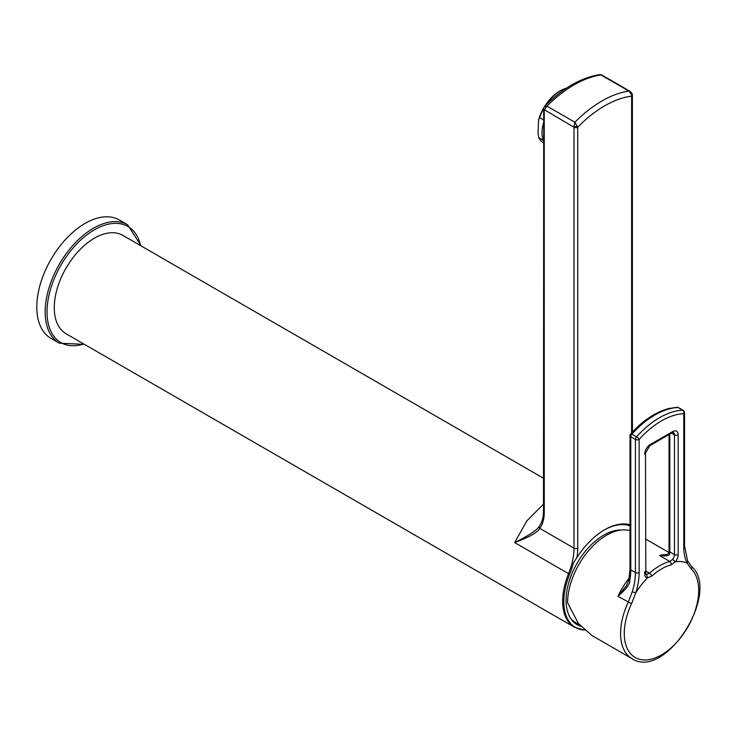 <?xml version="1.0" encoding="UTF-8"?>
<svg xmlns="http://www.w3.org/2000/svg" width="736" height="736" viewBox="0 0 736 736"><rect width="100%" height="100%" fill="white"/><g stroke="black" fill="none" stroke-linecap="round" stroke-linejoin="round"><path stroke-width="1.1" d="M543.481 119.959L539.635 117.539L538.586 119.986L538.044 134.053L538.862 137.66A31.547 17.397 122.1 0 0 542.92 142.508L543.481 142.867M538.586 119.986A30.231 16.68 -57.9 0 1 543.591 108.082M544.631 106.37A30.231 16.68 -57.9 0 1 561.485 90.142L562.525 89.636A31.547 17.397 122.1 0 0 560.666 90.629A31.547 17.397 122.1 0 0 545.9 105.082M543.481 140.567L538.862 137.66M577.291 126.16A2.631 0.92 165.4 0 1 573.933 126.804L574.88 122.24L577.714 127.245L577.714 548.145A2.631 1.518 180 0 1 573.997 548.145A52.578 30.351 -60 0 1 568.542 573.666L514.639 542.542C529.497 535.228 537.795 529.635 539.552 525.771C542.082 522.33 543.398 517.528 543.481 511.391L543.481 511.391A2.631 1.518 0 0 0 544.254 512.458L544.254 110.078A2.631 1.518 180 0 1 543.481 109.002A31.547 17.397 122.1 0 0 539.635 117.539M543.481 140.539A31.547 17.397 -57.9 0 1 543.481 122.958M632.39 432.05L632.39 95.054A2.631 1.518 180 0 1 632.39 95.054L632.242 93.941A2.631 0.92 165.4 0 1 631.672 94.76L631.617 96.122A105.257 60.775 -60 0 0 577.714 127.245A2.631 1.518 180 0 1 573.997 127.245L544.318 109.701A2.631 1.941 -159.5 0 1 543.711 107.714L543.481 511.391M544.254 110.078L546.995 106.14L544.198 107.051M543.711 107.714L544.474 106.527C562.635 88.173 581.118 77.528 599.914 74.575L601.606 74.906L630.255 91.448L628.875 91.062L631.672 94.76M543.481 504.123L526.939 520.803L514.639 542.542C529.193 537.179 537.584 532.468 539.81 528.402A2.631 2.079 35.8 0 1 539.543 525.789A2.631 2.079 35.8 0 0 539.543 525.789L539.525 525.808M543.481 478.244L122.811 235.373A56.782 32.78 120 0 0 79.056 250.58A56.782 32.78 120 0 0 54.271 307.722A56.782 32.78 120 0 0 66.028 333.721L574.42 627.228L584.513 630.09M59.322 343.197L50.959 338.367A68.347 39.459 120 0 1 36.8 307.078A68.347 39.459 -60 0 1 66.636 238.298A68.347 39.459 -60 0 1 119.306 219.981L127.668 224.811A68.347 39.459 120 0 0 74.998 243.128A68.347 39.459 120 0 0 45.163 311.908A68.347 39.459 120 0 0 59.322 343.197L84.447 344.347M578.965 624.211L577.364 623.512A52.182 30.13 -60 0 1 570.096 617.504M570.731 618.534A52.311 30.204 120 0 0 579.039 624.303M621.34 530.012A53.231 30.737 120 0 0 566.094 600.328A53.231 30.737 120 0 0 571.357 619.454A53.231 30.737 120 0 0 580.713 626.272M584.485 630.062A56.433 32.577 120 0 1 569.682 574.227A52.928 30.553 120 0 0 573.335 562.985L576.932 557.575A60.462 34.905 120 0 1 604.661 529.764A60.462 34.905 120 0 1 630.016 524.74M604.201 530.03A59.147 34.15 -60 0 1 630.016 525.854M573.997 127.245L573.997 548.145L539.81 528.402C542.763 524.17 544.244 518.852 544.254 512.458M675.4 561.78A7.884 4.554 120 0 0 678.178 554.594L678.178 434.838A7.884 4.554 120 0 0 672.603 431.618A2.631 1.518 -120 0 1 672.06 432.823L649.759 445.703L645.49 453.082L645.812 574.172A5.253 3.036 120 0 0 646.585 574.411L649.446 573.224A2.631 1.067 48.4 0 1 651.774 576.058L647.514 577.852A55.2 31.869 120 0 0 635.803 592.738L632.233 591.827L628.204 602.25A55.2 31.869 -60 0 0 632.022 658.665L591.891 635.49L578.395 623.493L567.585 602.793A55.2 31.869 120 0 1 606.62 535.182A55.2 31.869 -60 0 1 630.016 530.665M629.243 577.935A55.2 31.869 -60 0 0 617.955 596.326L626.502 585.543L628.884 579.959A2.631 1.104 10.9 0 0 629.666 580.98C630.025 584.08 626.124 589.196 617.955 596.326L631.534 603.722L635.766 592.784M646.585 574.411L647.505 577.88A7.884 4.554 120 0 1 644.727 573.914L644.727 571.771M645.49 570.943L649.446 573.224A55.2 31.869 -60 0 1 669.806 561.467A2.631 1.858 75.1 0 1 671.195 564.852L675.39 561.761A55.2 31.869 120 0 1 687.102 563.123L691.435 569.149A52.624 30.378 -60 0 1 694.692 612.131A52.624 30.378 -60 0 1 661.48 654.893A52.624 30.378 -60 0 1 628.268 650.477A52.624 30.378 -60 0 1 631.534 603.722M629.666 580.98A52.578 30.351 120 0 0 630.78 569.885L635.426 572.571L635.426 439.41A2.631 1.518 0 0 0 639.142 439.41A75.357 43.507 -60 0 1 683.762 413.66L683.762 546.811A55.2 31.869 120 0 0 687.102 563.123M628.884 579.959L630.016 568.808L630.016 435.657A2.631 1.518 0 0 0 630.78 436.733A2.631 1.518 -60 0 1 631.865 434.157A77.988 45.025 -60 0 1 678.031 407.505A2.631 1.518 -60 0 1 678.564 407.624L683.21 410.311A2.631 1.518 -60 0 0 682.677 410.191A2.631 2.015 87.4 0 1 683.762 413.66A2.631 1.518 180 0 0 684.526 412.583L684.526 545.735A2.631 1.518 180 0 1 683.762 546.811M630.016 568.808A2.631 1.518 0 0 0 630.78 569.885L630.78 436.733L635.426 439.41A2.631 1.518 -60 0 1 636.511 436.844A2.631 0.745 42 0 1 639.142 439.41L639.142 572.571A55.2 31.869 120 0 1 635.803 592.738M630.688 433.9A2.631 0.745 42 0 1 631.865 434.157L636.511 436.844A77.988 45.025 -60 0 1 682.677 410.191L678.031 407.505A2.631 2.015 87.4 0 0 677.138 407.275L668.822 408.526C655.601 412.04 642.887 420.495 630.688 433.9A2.631 2.631 0 0 0 630.016 435.657M675.409 561.77L672.603 559.388L669.806 561.467L659.557 555.542L664.378 555.367C667.653 554.309 669.134 553.343 668.831 552.451L668.831 552.451A2.631 0.948 14.2 0 0 669.622 553.417A5.253 3.036 120 0 0 669.815 551.917L669.815 434.12M666.917 554.548A55.2 31.869 -60 0 0 659.557 555.542C666.715 556.352 670.073 555.643 669.622 553.417M566.564 88.108A31.547 17.397 122.1 0 0 562.525 89.636M544.254 159.05L544.254 109.636M546.995 106.14A109.204 63.048 -60 0 1 600.99 74.962L628.875 91.062A109.204 63.048 -60 0 0 574.88 122.24L546.995 106.14M569.682 574.227A2.631 0.506 -157.9 0 1 568.542 573.666A56.782 32.78 120 0 0 562.654 601.238A56.782 32.78 120 0 0 574.42 627.228M140.631 245.649A67.031 38.704 120 0 0 89.102 233.229A67.031 38.704 120 0 0 47.021 311.908A67.031 38.704 120 0 0 83.849 343.997M577.714 548.145A55.2 31.869 -60 0 1 576.932 557.575M631.617 432.878L631.617 96.122L631.617 432.878M632.39 95.054A2.631 1.518 180 0 1 631.617 96.122M691.049 565.975A2.631 2.125 134.7 0 1 691.398 566.242L691.398 566.242A2.631 2.125 134.7 0 1 691.435 569.149M651.774 576.058A52.624 30.378 -60 0 1 661.48 568.965A52.624 30.378 -60 0 1 671.195 564.852M632.233 591.827A52.578 30.351 120 0 0 635.426 572.571A2.631 1.518 0 0 0 639.142 572.571M672.603 431.618L650.302 444.498A7.884 4.554 120 0 0 644.727 454.158A2.631 1.518 180 0 0 645.49 453.082M632.022 658.665C665.316 680.772 721.464 592.186 691.398 566.242L687.608 560.915L687.139 563.123M668.831 552.451L669.052 550.841A2.631 1.518 0 0 0 669.815 551.917L674.461 554.594L674.461 434.838A2.631 1.518 0 0 0 678.178 434.838M645.49 572.838A2.631 1.518 180 0 1 644.727 573.914M649.759 445.703A2.631 1.518 -120 0 0 650.302 444.498M671.517 433.136L674.461 434.838A5.253 3.036 120 0 0 673.376 432.428L672.06 432.823M672.603 559.388A5.253 3.036 120 0 0 674.461 554.594A2.631 1.518 0 0 0 678.178 554.594M141.229 245.999L127.668 224.811M632.242 93.941L630.255 91.448M599.914 74.575L601.606 74.906M668.831 552.432L645.49 538.954M687.608 560.915L684.526 545.735M684.526 412.583A2.631 2.631 0 0 0 683.21 410.311M678.564 407.624A2.631 2.631 0 0 0 677.138 407.275M669.052 550.841L669.052 434.562"/></g></svg>
